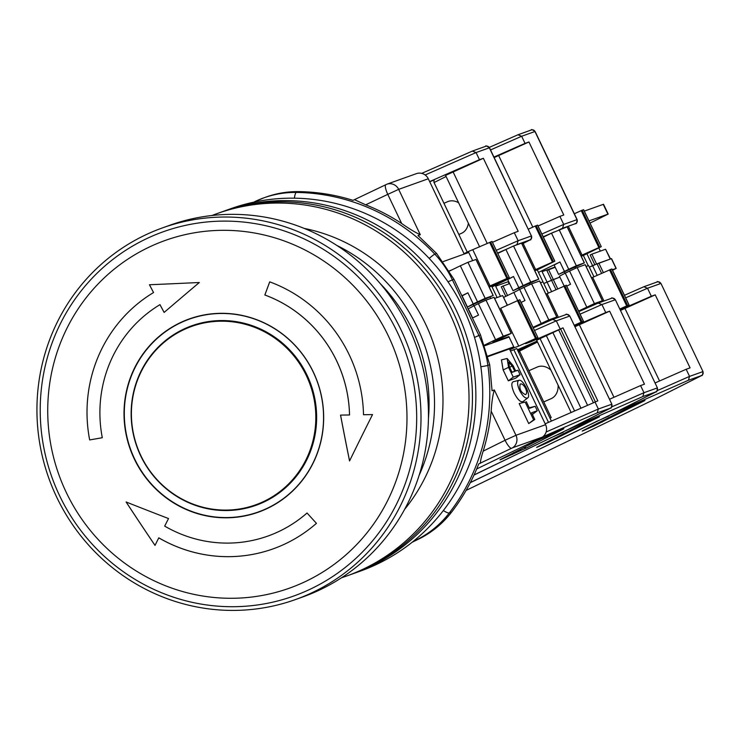 <?xml version="1.0" encoding="UTF-8"?>
<svg xmlns="http://www.w3.org/2000/svg" width="740" height="740" viewBox="0 0 740 740"><rect width="100%" height="100%" fill="white"/><g stroke="black" fill="none" stroke-linecap="round" stroke-linejoin="round"><path stroke-width="1.11" d="M464.211 254.061L428.293 178.766A9.87 9.565 -109.7 0 0 416.611 173.567L386.974 184.167L353.008 200.346A197.376 191.346 -109.7 0 0 298.646 191.623A98.688 95.673 -109.7 0 0 266.104 197.044L263.819 197.858A98.688 95.673 70.3 0 1 296.37 192.437A197.376 191.346 70.3 0 1 434.843 254.171L436.656 253.524L453.99 279.322L480.519 334.933L489.704 364.737L492.063 390.766L494.339 389.952C492.794 394.901 491.739 401.959 491.166 411.135L505.069 440.272L515.965 435.286L494.339 389.952M443.279 261.553L468.744 252.442L472.647 260.628L468.318 251.554L492.035 241.434L509.24 277.5L491.684 286.177L497.104 297.545M490.694 298.47L490.037 297.101M484.941 345.673L509.092 337.033L513.764 346.829L509.453 348.919L545.593 424.686L515.965 435.286A9.87 9.565 70.3 0 1 512.691 447.737L478.724 463.915A197.376 191.346 -109.7 0 1 451.548 512.182A98.688 95.673 -109.7 0 1 418.257 539.293L412.143 542.254M476.69 468.966L542.327 437.137A9.87 9.565 -109.7 0 0 545.593 424.686M436.656 253.524L418.007 235.514L420.283 234.7L398.666 189.366L428.293 178.766M449.448 270.812L451.511 270.072M473.147 304.482L473.813 305.87M488.113 356.55L509.453 348.919M525.159 402.061L519.193 403.578L528.721 423.567L534.789 419.46L533.651 419.876L525.159 402.061L519.193 403.578M526.297 401.654L529.479 408.332L535.177 406.297L529.23 407.805M532.393 414.437L537.305 410.746L531.607 412.781L534.789 419.46M518.934 380.323L513.255 381.738C511.109 382.784 511.423 386.576 514.189 393.088C517.76 399.748 520.71 402.56 523.041 401.552L527.666 397.963C531.431 395.845 522.94 378.677 518.934 380.323C516.973 381.461 517.205 384.846 519.637 390.489C522.708 396.289 525.391 398.777 527.666 397.963M515.586 370.814L517.982 370.231L515.697 371.045L513.153 365.708L507.113 358.484L501.433 359.899L503.145 369.945L508.334 380.822L515.734 378.177L520.1 374.68L513.264 377.132L508.334 380.822M542.327 437.137L512.691 447.737M354.654 199.763L365.69 204.823A197.376 191.346 70.3 0 1 401.672 223.499C409.128 228.753 415.325 232.48 420.283 234.7M513.764 346.829L487.993 356.051M528.721 423.567L533.651 419.876M535.177 406.297L537.305 410.746M513.264 377.132L508.593 367.336L503.145 369.945M507.113 358.484L508.593 367.336M517.982 370.231L520.1 374.68M511.34 448.357A9.87 2.405 -116.4 0 1 505.069 440.272L483.174 451.141C481.352 456.746 480.417 460.817 480.371 463.332M483.174 451.141A197.376 191.346 -109.7 0 0 491.166 411.135M525.557 388.371C527 391.784 526.973 393.874 525.483 394.642C520.914 392.487 519.147 388.972 520.174 384.097C521.848 383.422 523.643 384.837 525.557 388.371M509.499 367.012L508.63 362.128L512.237 366.032L514.79 371.369L512.052 372.35L509.499 367.012M511.932 372.1L514.79 371.369M295.445 599.567L302.91 596.903A197.376 191.346 -109.7 0 0 321.373 589.142A197.376 191.346 -109.7 0 0 412.874 336.978A197.376 191.346 -109.7 0 0 169.95 225.21L162.495 227.883A197.376 191.346 70.3 0 1 405.409 339.642A197.376 191.346 70.3 0 1 313.917 591.815A197.376 191.346 70.3 0 1 295.445 599.567A197.376 191.346 70.3 0 1 52.531 487.808A197.376 191.346 70.3 0 1 144.032 235.635A197.376 191.346 70.3 0 1 162.495 227.883M145.188 239.344A193.464 187.553 70.3 0 1 397.269 332.047A193.464 187.553 70.3 0 1 311.716 588.476A193.464 187.553 70.3 0 1 59.635 495.772A193.464 187.553 70.3 0 1 145.188 239.344M306.804 580.882A184.621 178.978 70.3 0 1 48.109 398.666A184.621 178.978 70.3 0 1 327.145 263.357A184.621 178.978 70.3 0 1 306.804 580.882M102.296 437.719L89.669 439.939A142.108 137.769 70.3 0 1 153.541 292.55A789.506 190.115 -121 0 1 149.443 284.752A778.036 53.807 -3.8 0 0 199.319 282.504A780.663 66.683 140.5 0 0 164.113 312.428A789.506 190.115 -121 0 1 159.96 304.658A128.297 124.376 -109.7 0 0 102.296 437.719L89.669 439.939A142.108 137.769 -109.7 0 1 153.559 292.541L153.559 292.541A789.506 190.115 59 0 1 149.471 284.752M307.026 513.005A789.506 180.81 48.7 0 0 316.443 523.337A142.108 137.769 70.3 0 1 273.134 548.858A142.108 137.769 70.3 0 1 158.776 537.851A789.506 127.058 120.2 0 0 155.012 545.389A778.036 185.49 -123.7 0 1 126.096 501.979A780.663 122.128 19.1 0 0 168.517 518.555A789.506 127.058 120.2 0 0 164.687 526.112A128.297 124.376 -109.7 0 0 267.926 536.047A128.297 124.376 -109.7 0 0 307.026 513.005M134.31 458.976A102.601 99.465 70.3 0 1 230.371 313.677A102.601 99.465 70.3 0 1 306.85 474.026A102.601 99.465 70.3 0 1 134.31 458.976M340.548 415.103A789.506 63.057 -1.2 0 0 349.521 414.964A128.297 124.376 -109.7 0 0 264.837 295.001L269.712 281.857A142.108 137.769 70.3 0 1 363.507 414.733A789.506 63.057 -1.2 0 0 372.535 414.576A778.036 131.683 117.6 0 0 349.558 460.955A780.663 188.811 -99.8 0 1 340.548 415.103M159.96 304.658L159.979 304.649A789.506 190.115 59 0 0 164.132 312.419M158.776 537.851L158.795 537.841A142.108 137.769 -109.7 0 0 273.153 548.849M267.954 536.038L267.926 536.047A128.297 124.376 -109.7 0 0 267.954 536.038A128.297 124.376 -109.7 0 0 307.035 513.014M126.133 501.998A778.036 185.49 56.3 0 0 155.021 545.362M349.521 414.964L349.539 414.955A128.297 124.376 -109.7 0 0 264.864 294.992L264.837 295.001M340.576 415.103A780.663 188.811 80.2 0 0 349.576 460.918M269.739 281.848L264.864 294.992M182.826 330.132A94.766 91.871 70.3 0 1 315.629 423.668A94.766 91.871 70.3 0 1 172.392 493.127A94.766 91.871 70.3 0 1 182.826 330.132M341.565 577.746A192.437 186.563 -109.7 0 0 346.607 576.025L360.278 571.141A192.437 186.563 -109.7 0 0 471.13 327.108A192.437 186.563 -109.7 0 0 230.649 208.745L223.813 211.187A192.437 186.563 -109.7 0 1 464.295 329.55A192.437 186.563 -109.7 0 1 353.443 573.583A192.437 186.563 -109.7 0 0 464.295 329.55A192.437 186.563 -109.7 0 0 223.813 211.187L220.4 212.408A192.437 186.563 -109.7 0 1 460.872 330.771A192.437 186.563 -109.7 0 1 350.02 574.804A192.437 186.563 -109.7 0 0 460.872 330.771A192.437 186.563 -109.7 0 0 220.4 212.408L216.977 213.629A192.437 186.563 -109.7 0 0 211.992 215.497M404.669 509.277A172.707 167.425 -109.7 0 0 304.205 228.41M419.108 475.376A172.707 167.425 -109.7 0 0 336.876 245.458M428.432 418.498A167.767 162.643 -109.7 0 0 380.157 283.522M346.607 576.025A192.437 186.563 -109.7 0 0 457.45 332.001A192.437 186.563 -109.7 0 0 216.977 213.629M472.462 151.043L421.717 173.373L472.361 151.08L485.773 146.27A2.96 2.868 70.3 0 1 489.353 147.806L489.501 147.769C486.68 145.91 485.44 145.41 485.773 146.27A2.96 2.868 70.3 0 0 485.496 146.391M472.361 151.08L476.06 152.56L479.465 159.683L483.359 158.286L518.185 231.306L514.291 232.702L518.111 240.713L531.403 235.958L489.353 147.806L476.06 152.56L425.149 174.973M467.227 252.081L433.871 182.16L434.195 179.866L429.755 181.818M479.465 159.683L429.653 181.605M464.008 253.644L468.318 251.554M507.399 305.222L503.542 297.434L515.105 291.838M446.091 176.49L434.056 182.549M479.649 246.864L445.563 175.399L483.359 158.286M514.624 245.606L516.964 244.579L518.111 240.713L496.272 250.324M487.216 243.442L452.982 171.662M492.452 242.313L514.291 232.702M488.89 286.408L509.148 277.519M467.911 292.818L473.221 303.946L477.531 301.864L460.326 265.799L467.957 262.302L485.153 298.368L493.219 295.491L467.43 307.026L462.121 295.889L467.911 292.818L461.834 295.769M489.205 287.065L491.684 286.177M460.326 265.799L449.569 271.016M475.95 259.481L467.957 262.302M509.157 283.744L508.186 281.7M509.61 283.577L501.267 286.778L505.827 296.342M500.49 296.333L495.254 285.363M507.548 295.5L502.987 285.945M468.365 223.184A17.27 13.2 66.2 0 1 461.538 233.294L458.837 234.488M443.954 203.297L447.617 201.687A17.27 13.2 66.2 0 1 458.634 202.797M490.074 285.982L472.879 249.926M467.43 307.026L473.221 303.946M485.153 298.368L477.531 301.864M507.279 305.269L502.645 295.565L494.625 298.433M509.879 349.807L514.189 347.726L508.88 336.589L504.782 338.578M493.996 297.332L486.004 300.144L503.209 336.21L511.275 333.333L492.923 342.296L508.88 336.589M514.189 347.726L518.749 346.089L500.693 308.247L518.398 300.274L519.767 299.783L537.906 337.607L525.585 343.647L530.904 341.741L530.635 341.196M474.062 474.941L568.08 429.533A2.96 1.906 63.3 0 0 568.135 429.505A2.96 1.906 63.3 0 0 568.191 429.478M472.638 317.941L468.281 308.802L474.072 305.731L478.53 315.083L472.453 318.024M503.209 336.21L495.578 339.706L478.382 303.641L486.004 300.144M484.7 344.979L495.578 339.706M551.383 421.079L516.788 348.549L510.48 351.075M517.38 349.798L537.083 341.121M545.177 423.807L597.818 400.867L562.992 327.857L536.657 340.243L571.086 412.402M562.992 327.857L530.904 341.741M537.813 337.625L536.454 338.115L518.398 300.274M518.749 346.089L536.454 338.115M521.312 450.235L501.452 459.281C499.287 460.215 499.5 460.021 502.09 458.698L537.296 440.624L562.4 429.283C564.565 428.34 564.352 428.534 561.752 429.866L526.556 447.931L521.312 450.235L519.535 449.883M548.497 422.346L513.81 349.613M560.125 328.875L556.304 320.864L552.604 319.393L533.281 327.894L552.604 319.393M558.117 385.235A17.27 13.2 66.2 0 1 551.161 398.657L543.743 401.922M528.869 370.731L537.24 367.04A17.27 13.2 66.2 0 1 550.893 370.083M517.806 350.686L537.508 342.019L518.305 351.722M534.502 330.466L556.304 320.864L569.661 316.091A2.96 2.868 -109.7 0 0 566.082 314.555L552.706 319.347M523.67 447.496L526.556 447.931M542.54 438.321L551.254 434.186A2.96 2.266 66.2 0 0 551.328 434.149M502.09 458.698L502.155 458.671A2.96 2.266 -113.8 0 1 501.452 459.281M560.365 433.233A2.96 2.266 -113.8 0 0 560.448 433.196L562.354 432.308A2.96 0.722 64.1 0 0 562.372 432.299A2.96 0.722 64.1 0 0 562.354 432.308L568.098 429.524A2.96 0.722 -115.9 0 1 568.08 429.533A2.96 0.722 -115.9 0 1 568.098 429.524L610.398 408.166L597.199 412.883L598.355 409.017L594.96 401.894M474.072 305.731L478.382 303.641M549.968 418.118L551.207 417.573L519.785 351.676L518.546 352.221M551.207 417.573L550.005 418.183M560.606 329.013L595.312 401.774M558.663 329.864L593.351 402.597M587.505 405.178L552.909 332.658M470.372 482.536L608.761 415.695L655.955 391.876L642.82 396.566L643.976 392.7L640.572 385.577L609.501 399.258M580.771 423.141A2.96 2.266 66.2 0 1 579.799 424.307L563.584 431.707M551.393 437.451A2.96 2.266 66.2 0 1 550.986 437.738L474.016 475.052M626.355 406.824A2.96 2.266 66.2 0 1 625.393 407.999L608.761 415.695M640.572 385.577L644.475 384.18L609.649 311.17L605.745 312.558L601.925 304.547L598.225 303.076L578.865 311.596L598.225 303.076M540.524 282.782L543.012 281.894L540.524 282.782M555.204 267.269L546.86 270.47L551.531 280.266L543.761 283.476L559.875 277.065L551.531 280.266L556.027 289.701M574.443 325.757L583.499 321.299L566.294 285.233L545.944 294.15M563.908 286.139L581.113 322.205L583.499 321.299M581.113 322.205L574.231 325.313M574.906 326.738L609.649 311.17M605.745 312.558L574.61 326.109M547.461 321.65L556.859 317.025L548.793 319.902L533.013 327.348M539.59 281.024L531.588 283.836L519.665 289.423L524.975 300.551L521.126 302.42M580.086 314.158L601.925 304.547L615.218 299.793A2.96 2.868 -109.7 0 0 611.638 298.257L598.327 303.03M613.969 397.288L579.263 324.536M557.775 288.914L548.581 269.637M541.689 270.831L551.642 291.69M548.377 293.16L537.277 269.869L554.824 261.192L553.372 261.701L536.167 225.645L528.323 229.16M576.525 325.424L576.257 324.869M558.385 317.303L547.138 293.725M523.966 287.333L541.171 323.399M531.588 283.836L548.793 319.902M517.713 300.56L513.865 292.494L519.665 289.423M518.046 134.736L489.288 147.389L517.954 134.773L531.366 129.963A2.96 2.868 70.3 0 1 534.946 131.498L535.094 131.461C532.273 129.602 531.024 129.102 531.366 129.963A2.96 2.868 70.3 0 0 531.089 130.083M517.954 134.773L521.654 136.253L525.048 143.375L528.952 141.978L563.778 214.998L559.875 216.395L563.704 224.405L576.987 219.651L534.946 131.498L521.654 136.253L490.537 149.942M525.048 143.375L493.941 157.074M530.007 284.567L529.498 283.503M494.172 157.565L528.952 141.978M560.217 229.298L562.548 228.272L563.704 224.405L541.865 234.016M532.809 227.134L498.566 155.354M537.554 225.182L536.167 225.645M538.045 226.005L559.875 216.395M534.484 270.1L553.372 261.701M513.505 276.51L518.814 287.638L523.115 285.557L505.92 249.491L513.541 245.995L530.746 282.06L538.812 279.183L513.024 290.718L507.714 279.591L513.505 276.51L492.035 286.917M495.837 286.121L508.639 281.533M534.789 270.757L537.277 269.869M505.92 249.491L497.761 253.441M521.534 243.173L513.541 245.995M535.668 269.684L523.143 243.432M513.024 290.718L518.814 287.638M530.746 282.06L523.115 285.557M466.098 490.407L654.345 399.387L701.538 375.569L688.413 380.258L689.56 376.392L686.165 369.269L655.048 382.969M596.976 421.143A2.96 2.266 66.2 0 1 596.57 421.43L470.316 482.647M612.535 270.285L616.198 268.398L612.295 269.786M686.165 369.269L690.068 367.873L655.233 294.862L651.339 296.25L647.519 288.239L643.818 286.769L624.458 295.288L643.818 286.769M581.233 256.234L583.37 255.467L588.254 265.706L586.117 266.474L588.596 265.586L593.97 276.853M597.226 275.382L592.564 265.595L589.355 267.168L598.845 263.125L611.527 258.602L616.198 268.398M619.99 309.468L629.083 304.991L611.888 268.925L591.538 277.842M609.501 269.832L626.697 305.897L629.083 304.991M626.697 305.897L619.787 309.024M620.462 310.449L655.233 294.862M651.339 296.25L620.157 309.82M592.99 305.37L602.452 300.718L594.387 303.594L578.606 311.041M585.173 264.716L577.182 267.538L565.249 273.115L570.559 284.243L566.711 286.112M625.679 297.85L647.519 288.239L660.802 283.485A2.96 2.868 -109.7 0 0 657.222 281.949L643.911 286.722M659.553 380.98L624.856 308.229M603.368 272.607L598.845 263.125M597.115 263.958L601.62 273.393M622.109 309.117L621.85 308.571M603.97 300.995L592.721 277.417M569.56 271.025L586.755 307.091M577.182 267.538L594.387 303.594M564.158 286.038L559.459 276.187L565.249 273.115M610.537 258.972L592.564 265.595L586.885 253.7M590.021 223.092L608.197 214.064L588.975 220.899M575.091 267.196L575.6 268.259M601.176 246.688L599.807 247.179L582.186 210.225L583.546 209.735L601.269 246.67L583.37 255.467M596.56 263.94L591.889 254.144L590.168 254.986L594.84 264.772M591.889 254.144L605.57 249.25L610.241 259.046M610.519 258.945L605.57 249.25M574.342 213.749L581.252 210.623L598.882 247.576L599.807 247.179M582.186 210.225L581.252 210.623M584.304 211.103L603.526 204.268L608.197 214.064M538.48 272.394L559.94 261.988L554.149 265.059L558.607 274.411L584.396 262.876L567.201 226.81M555.083 267.011L542.272 271.589M580.918 255.578L598.882 247.576M543.354 237.142L551.504 233.183L568.709 269.249L558.607 274.411M559.135 229.687L576.331 265.752L584.313 262.904L567.108 226.838L551.504 233.183M600.334 251.128L598.808 247.928M582.102 255.152L568.736 227.125M559.94 261.988L564.407 271.33M568.709 269.249L576.331 265.752M386.974 184.167A9.87 9.565 70.3 0 1 398.666 189.366L387.769 194.361A9.87 2.414 -115.4 0 1 385.614 184.787M365.69 204.823L387.769 194.361L401.672 223.499M298.646 191.623L296.37 192.437A9.87 2.276 90.7 0 0 294.418 198.172M254.468 201.789L254.523 201.761A9.87 2.405 -115.9 0 1 254.588 201.733A98.688 95.673 70.3 0 1 263.819 197.858L254.523 201.761A9.87 2.405 -115.9 0 0 254.218 202.076M489.704 364.737L487.891 365.394A197.376 191.346 70.3 0 1 449.273 512.996L451.548 512.182M480.519 334.933L478.937 335.498A98.688 95.673 70.3 0 1 487.891 365.394A9.87 0.509 172.2 0 1 480.852 366.735M474.507 337.431L478.937 335.498L452.408 279.887L453.99 279.322M429.219 258.445A9.87 0.99 -43.2 0 1 434.843 254.171A98.688 95.673 70.3 0 1 452.408 279.887L448.005 281.811M443.362 510.517A9.87 2.054 37.7 0 0 449.273 512.996A98.688 95.673 70.3 0 1 415.982 540.107L418.257 539.293M413.059 541.523L415.982 540.107A9.87 2.405 64.1 0 1 415.038 539.904M512.237 366.032L509.629 367.281M268 507.918A102.398 99.271 -109.7 0 0 313.288 372.192A102.398 99.271 -109.7 0 0 179.866 323.13A102.398 99.271 -109.7 0 0 134.578 458.856A102.398 99.271 -109.7 0 0 268 507.918M140.711 455.877A95.331 92.417 -109.7 0 0 264.92 501.554A95.331 92.417 -109.7 0 0 307.072 375.208A95.331 92.417 -109.7 0 0 182.863 329.531A95.331 92.417 -109.7 0 0 140.711 455.877M518.731 288.175L519.397 289.562M529.655 240.149A2.96 1.906 -116.7 0 1 529.59 240.176A2.96 1.906 -116.7 0 1 529.535 240.204L522.024 243.987M516.964 244.579L530.09 239.88A2.96 2.868 -109.7 0 0 531.403 235.958L489.501 147.769M497.604 253.099L508.611 248.261M530.09 239.88L529.535 240.204M506.854 278.407L489.649 242.341M493.136 295.51L475.931 259.453M507.779 278.009L490.583 241.943M535.52 338.513L517.473 300.671M597.199 412.883L542.698 436.878M511.183 333.361L493.978 297.295M566.082 314.555C565.749 313.695 566.997 314.195 569.809 316.054L611.86 404.207C611.037 410.82 610.685 406.796 609.899 408.462A2.96 1.906 63.3 0 0 609.963 408.425M512.515 454.406A2.96 2.266 -113.8 0 0 513.625 452.556M609.843 408.489A2.96 1.906 63.3 0 0 609.899 408.462L568.098 429.524M546.139 432.003L598.355 409.017L611.712 404.243A2.96 2.868 70.3 0 1 610.398 408.166M574.536 410.885L540.034 338.541M580.9 408.082L546.314 335.562M548.016 442.437L538.119 446.793C535.945 447.728 536.158 447.534 538.757 446.211L579.198 425.842L597.902 417.305C600.066 416.37 599.853 416.565 597.254 417.887L548.016 442.437A2.96 2.266 -113.8 0 0 549.052 441.031M642.82 396.566L579.799 424.307A2.96 0.722 -115.9 0 1 579.161 423.946M563.288 432.317L550.986 437.738A2.96 0.722 -115.9 0 1 550.819 437.729M538.119 446.793A2.96 2.266 -113.8 0 0 538.794 446.192L537.111 447.071M556.813 438.265A2.96 1.906 -116.7 0 1 555.12 437.969M597.254 417.887A2.96 1.906 -116.7 0 1 596.403 417.971M655.955 391.876A2.96 2.868 -109.7 0 0 657.259 387.945L643.976 392.7L611.804 406.861M611.638 298.257C611.305 297.397 612.544 297.896 615.365 299.756L657.407 387.908C656.584 394.531 656.241 390.498 655.455 392.163L608.955 415.593M556.776 317.053L539.571 280.987M582.038 321.808L564.842 285.742M566.202 285.261L583.407 321.317M564.324 271.867L564.981 273.254M575.239 223.841A2.96 1.906 -116.7 0 1 575.184 223.869A2.96 1.906 -116.7 0 1 575.128 223.896L575.184 223.869C575.961 222.204 576.312 226.237 577.135 219.613L535.094 131.461M562.548 228.272L575.683 223.572A2.96 2.868 -109.7 0 0 576.987 219.651L577.135 219.613M543.188 236.8L554.205 231.953M575.683 223.572L575.128 223.896M552.447 262.099L535.242 226.033M538.72 279.202L521.524 243.146M537.536 225.154L554.741 261.211M593.6 426.129L583.703 430.486C581.538 431.42 581.751 431.226 584.35 429.903L624.791 409.535L643.486 400.997C645.65 400.062 645.437 400.257 642.847 401.579L593.6 426.129A2.96 2.266 -113.8 0 0 594.636 424.723M688.413 380.258L625.393 407.999A2.96 0.722 -115.9 0 1 624.745 407.638M608.881 416.01L596.57 421.43A2.96 0.722 -115.9 0 1 596.403 421.421M584.461 429.848A2.96 1.906 -116.7 0 1 584.406 429.875A2.96 1.906 -116.7 0 1 584.35 429.903A2.96 2.266 -113.8 0 1 583.703 430.486M602.397 421.957A2.96 1.906 -116.7 0 1 600.704 421.661M642.847 401.579A2.96 1.906 -116.7 0 1 641.996 401.663M701.538 375.569A2.96 2.868 -109.7 0 0 702.852 371.637L689.56 376.392L657.361 390.572M657.222 281.949C656.889 281.089 658.138 281.589 660.949 283.448L703 371.6C702.177 378.223 701.825 374.2 701.039 375.865L654.539 399.286M611.379 258.639L616.05 268.435M602.36 300.745L585.164 264.68M627.631 305.5L610.426 269.434M611.795 268.953L629 305.01M603.23 204.342L607.901 214.138M518.87 288.119L519.526 289.497M522.024 243.996L529.59 240.176C530.376 238.511 530.719 242.535 531.551 235.921M493.219 295.491L476.024 259.425M492.035 241.434L509.24 277.5M494.07 297.276L511.275 333.333M537.906 337.607L519.859 299.765M551.254 434.186L563.344 428.876M500.444 459.549L502.155 458.671M569.809 316.054L611.86 404.207M538.812 446.183L579.263 425.815L598.836 416.907M615.365 299.756L657.407 387.908M539.663 280.969L556.859 317.025M564.454 271.811L565.12 273.19M538.812 279.183L521.607 243.118M537.629 225.126L554.824 261.192M644.429 400.599L624.847 409.507L582.704 430.763M660.949 283.448L703 371.6M585.248 264.661L602.452 300.718M583.638 209.716L601.269 246.67"/></g></svg>
